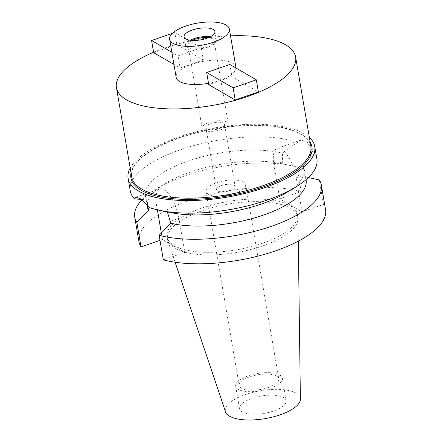 <?xml version="1.0" encoding="UTF-8"?>
<svg xmlns="http://www.w3.org/2000/svg" width="442" height="442" viewBox="0 0 442 442"><rect width="100%" height="100%" fill="white"/><g stroke="black" fill="none" stroke-linecap="round" stroke-linejoin="round"><path stroke-width="0.33" stroke-dasharray="2.21 1.66" d="M269.83 388.446A23.669 8.79 -9.7 0 0 282.322 378.164A23.669 8.79 -9.7 0 0 248.15 375.86A23.669 8.79 -9.7 0 0 235.658 386.142A23.669 8.79 -9.7 0 0 269.83 388.446M251.995 398.386A23.669 8.79 170.3 0 1 286.167 400.695A23.669 8.79 170.3 0 1 273.681 410.972A23.669 8.79 170.3 0 1 239.509 408.668A23.669 8.79 170.3 0 1 251.995 398.386M300.389 399.098A38.018 14.122 -9.7 0 0 245.426 394.573A38.018 14.122 -9.7 0 0 225.564 411.889M262.979 245.851A66.129 24.559 -9.7 0 0 298.002 218.558A66.129 24.559 -9.7 0 0 297.869 217.127A66.129 24.559 -9.7 0 0 202.392 210.685A66.129 24.559 -9.7 0 0 167.501 239.409A66.129 24.559 -9.7 0 0 167.855 240.802A66.129 24.559 -9.7 0 0 262.979 245.851M262.531 243.255A66.129 24.559 170.3 0 1 167.059 236.813A66.129 24.559 170.3 0 1 201.95 208.088A66.129 24.559 170.3 0 1 297.427 214.525A66.129 24.559 170.3 0 1 262.531 243.255M325.561 209.718A94.671 35.161 -9.7 0 0 323.445 204.431L302.041 211.84L279.747 198.906L301.157 191.496A94.671 35.161 -9.7 0 0 188.872 200.497A94.671 35.161 -9.7 0 0 138.921 241.619M157.374 209.856L156.623 205.447A24.332 9.188 70.9 0 1 159.811 188.922A24.332 9.188 70.9 0 1 163.96 189.646A24.332 9.188 70.9 0 1 178.916 218.381L184.734 252.437L162.441 239.498L159.993 240.343M184.734 252.437L163.325 259.846M302.041 211.84L296.217 177.789A24.332 9.188 -109.1 0 0 281.267 149.053A24.332 9.188 -109.1 0 0 277.117 148.33A24.332 9.188 -109.1 0 0 273.93 164.849L279.747 198.906M142.136 199.679A94.671 35.161 170.3 0 1 156.645 188.623A94.671 35.161 170.3 0 1 184.679 175.955A94.671 35.161 170.3 0 1 291.239 165.612A94.671 35.161 170.3 0 1 296.958 166.954L282.736 163.927L282.377 153.181C288.466 148.413 293.604 144.832 297.781 142.451L300.864 140.108L307.19 141.998L312.621 151.065C310.14 155.33 306.842 159.971 302.715 164.988L305.03 176.866L308.372 177.568M319.251 179.888L323.445 204.431M302.715 164.988A80.472 29.885 170.3 0 1 304.184 168.949A80.472 29.885 170.3 0 1 285.554 193.137M171.148 212.69A80.472 29.885 170.3 0 1 167.352 211.834L149.379 207.558M306.085 180.065A80.472 29.885 -9.7 0 0 305.03 176.866M297.781 142.451A94.671 35.161 -9.7 0 0 180.214 149.832A94.671 35.161 -9.7 0 0 130.263 190.955M130.186 168.026A94.671 35.161 170.3 0 1 178.06 137.247A94.671 35.161 170.3 0 1 309.356 137.401M316.903 159.054A94.671 35.161 -9.7 0 0 312.621 151.065M141.821 199.43L147.009 200.027L147.661 205.326M147.009 200.027A80.472 29.885 170.3 0 1 145.54 196.066A80.472 29.885 170.3 0 1 187.999 161.109A80.472 29.885 170.3 0 1 282.377 153.181M282.736 163.927A80.472 29.885 -9.7 0 0 280.477 163.435A80.472 29.885 -9.7 0 0 189.9 172.225A80.472 29.885 -9.7 0 0 166.07 182.994A80.472 29.885 -9.7 0 0 147.44 207.182M162.441 239.498L161.336 233.028M301.157 191.496L296.958 166.954M310.196 142.291A91.831 34.106 -9.7 0 0 302.096 134.788A91.831 34.106 -9.7 0 0 179.364 138.003A91.831 34.106 -9.7 0 0 136.169 163.153A91.831 34.106 -9.7 0 0 131.02 172.916M310.87 146.236A90.886 33.752 -9.7 0 0 301.118 134.208A90.886 33.752 -9.7 0 0 179.645 137.385A90.886 33.752 -9.7 0 0 136.898 162.28A90.886 33.752 -9.7 0 0 131.694 176.866M153.595 52.261A90.886 33.752 170.3 0 1 164.391 48.139A90.886 33.752 170.3 0 1 230.525 35.835M208.513 83.295A30.294 11.249 -9.7 0 0 219.906 80.361A30.294 11.249 -9.7 0 0 235.945 68.002M235.89 67.201A30.294 11.249 -9.7 0 0 192.148 64.25A30.294 11.249 -9.7 0 0 176.165 77.411M203.314 59.985L176.855 44.631L174.783 32.498L201.237 47.852L203.314 59.985L180.115 68.013L173.944 64.433M153.661 52.659L176.855 44.631M229.862 64.466L231.934 76.599L258.388 91.953M231.934 76.599L208.74 84.626M210.298 36.796A15.619 5.801 170.3 0 1 216.387 40.211A15.619 5.801 170.3 0 1 208.149 47.001A15.619 5.801 170.3 0 1 185.59 45.476A15.619 5.801 170.3 0 1 190.198 40.233M192.231 40.426A13.254 4.923 -9.7 0 0 187.927 45.078A13.254 4.923 -9.7 0 0 207.06 46.371A13.254 4.923 -9.7 0 0 214.055 40.614A13.254 4.923 -9.7 0 0 208.453 37.653M221.282 129.55A13.254 4.923 170.3 0 1 202.143 128.257A13.254 4.923 170.3 0 1 209.138 122.5A13.254 4.923 170.3 0 1 228.271 123.793A13.254 4.923 170.3 0 1 221.282 129.55M219.547 128.545A9.47 3.514 -9.7 0 0 224.542 124.429A9.47 3.514 -9.7 0 0 210.873 123.511A9.47 3.514 -9.7 0 0 205.878 127.622A9.47 3.514 -9.7 0 0 219.547 128.545M221.475 185.546A9.47 3.514 170.3 0 1 235.144 186.469A9.47 3.514 170.3 0 1 230.149 190.579A9.47 3.514 170.3 0 1 216.481 189.662A9.47 3.514 170.3 0 1 221.475 185.546M235.006 193.403A20.072 7.453 -9.7 0 0 245.597 184.684A20.072 7.453 -9.7 0 0 216.619 182.728A20.072 7.453 -9.7 0 0 206.027 191.447A20.072 7.453 -9.7 0 0 235.006 193.403M268.183 387.49A20.072 7.453 170.3 0 1 239.205 385.534A20.072 7.453 170.3 0 1 249.796 376.816A20.072 7.453 170.3 0 1 278.775 378.772A20.072 7.453 170.3 0 1 268.183 387.49M171.872 52.3L178.043 55.88L180.115 68.013M178.043 55.88L201.237 47.852M172.419 33.316L174.783 32.498M296.217 177.789L304.687 174.861M282.394 161.921L273.93 164.849M170.446 221.315L178.916 218.381M156.623 205.447L149.954 207.751M282.322 378.164L286.167 400.695M235.658 386.142L239.509 408.668M298.3 241.166L298.002 218.558M175.082 262.233L167.855 240.802M167.059 236.813L167.501 239.409M297.427 214.525L297.869 217.127M304.184 168.949L306.024 179.701M277.117 148.33L300.864 140.108M159.811 188.922L136.064 197.138M145.54 196.066L146.987 204.513M166.07 182.994L156.645 188.623M280.477 163.435L291.239 165.612M301.118 134.208L302.096 134.788M136.898 162.28L136.169 163.153M214.906 31.548L216.387 40.211M184.11 36.813L185.59 45.476M214.055 40.614L228.271 123.793M187.927 45.078L202.143 128.257M224.542 124.429L235.144 186.469M205.878 127.622L216.481 189.662M245.597 184.684L278.775 378.772M206.027 191.447L239.205 385.534"/><path stroke-width="0.66" d="M175.082 262.233L225.564 411.889A38.018 14.122 -9.7 0 0 280.256 414.789A38.018 14.122 -9.7 0 0 300.389 399.098L298.3 241.166M146.987 204.513L147.44 207.182A80.472 29.885 -9.7 0 0 148.495 210.381L136.838 222.365A94.671 35.161 170.3 0 1 134.727 217.077L138.921 241.619A94.671 35.161 -9.7 0 0 141.037 246.907L159.993 240.343M159.131 235.299L163.325 259.846A94.671 35.161 -9.7 0 0 275.609 250.841A94.671 35.161 -9.7 0 0 325.561 209.718L321.367 185.176A94.671 35.161 170.3 0 1 271.416 226.298A94.671 35.161 170.3 0 1 159.131 235.299L170.789 223.32L167.352 211.834M308.372 177.568L319.251 179.888A94.671 35.161 170.3 0 1 321.367 185.176M294.985 187.507L285.554 193.137A80.472 29.885 170.3 0 1 261.725 203.906A80.472 29.885 170.3 0 1 171.148 212.69L160.385 210.514A94.671 35.161 -9.7 0 0 266.951 200.176A94.671 35.161 -9.7 0 0 294.985 187.507A94.671 35.161 -9.7 0 0 316.903 159.054L314.748 146.468A94.671 35.161 170.3 0 1 264.797 187.59A94.671 35.161 170.3 0 1 128.108 178.369A94.671 35.161 170.3 0 1 130.186 168.026M170.789 223.32A80.472 29.885 -9.7 0 0 263.625 215.016A80.472 29.885 -9.7 0 0 306.085 180.065L306.024 179.701M309.356 137.401A94.671 35.161 170.3 0 1 314.748 146.468M128.108 178.369L130.263 190.955A94.671 35.161 -9.7 0 0 134.539 198.939L136.064 197.138L141.606 199.265L149.379 207.558A94.671 35.161 -9.7 0 0 160.385 210.514M147.661 205.326L148.495 210.381M134.539 198.939L141.821 199.43M136.838 222.365L141.037 246.907M161.336 233.028L157.374 209.856M134.727 217.077A94.671 35.161 170.3 0 1 142.136 199.679M131.02 172.916A91.831 34.106 -9.7 0 0 171.385 198.563A91.831 34.106 -9.7 0 0 263.498 186.833A91.831 34.106 -9.7 0 0 310.196 142.291M116.439 87.621L131.694 176.866A90.886 33.752 -9.7 0 0 262.913 185.717A90.886 33.752 -9.7 0 0 310.87 146.236L295.615 56.99A90.886 33.752 170.3 0 1 247.658 96.472A90.886 33.752 170.3 0 1 116.439 87.621A90.886 33.752 170.3 0 1 153.595 52.261M230.525 35.835A90.886 33.752 170.3 0 1 295.615 56.99M235.945 68.002A30.294 11.249 -9.7 0 0 235.89 67.201L229.37 29.078A30.294 11.249 170.3 0 1 213.387 42.239A30.294 11.249 170.3 0 1 169.645 39.283A30.294 11.249 170.3 0 1 185.629 26.128A30.294 11.249 170.3 0 1 229.37 29.078M169.645 39.283L176.165 77.411A30.294 11.249 -9.7 0 0 208.513 83.295M173.944 64.433L153.661 52.659L151.589 40.526L171.872 52.3M208.74 84.626L235.194 99.98L233.122 87.847L206.668 72.494L208.74 84.626M206.668 72.494L229.862 64.466L256.316 79.825L258.388 91.953L235.194 99.98M206.663 38.332A15.619 5.801 -9.7 0 0 214.906 31.548A15.619 5.801 -9.7 0 0 192.353 30.028A15.619 5.801 -9.7 0 0 184.11 36.813A15.619 5.801 -9.7 0 0 206.663 38.332M190.198 40.233A15.619 5.801 170.3 0 1 193.834 38.692A15.619 5.801 170.3 0 1 210.298 36.796M208.453 37.653A13.254 4.923 -9.7 0 0 194.916 39.321A13.254 4.923 -9.7 0 0 192.231 40.426M151.589 40.526L172.419 33.316M256.316 79.825L233.122 87.847M149.954 207.751L148.153 208.375"/></g></svg>

